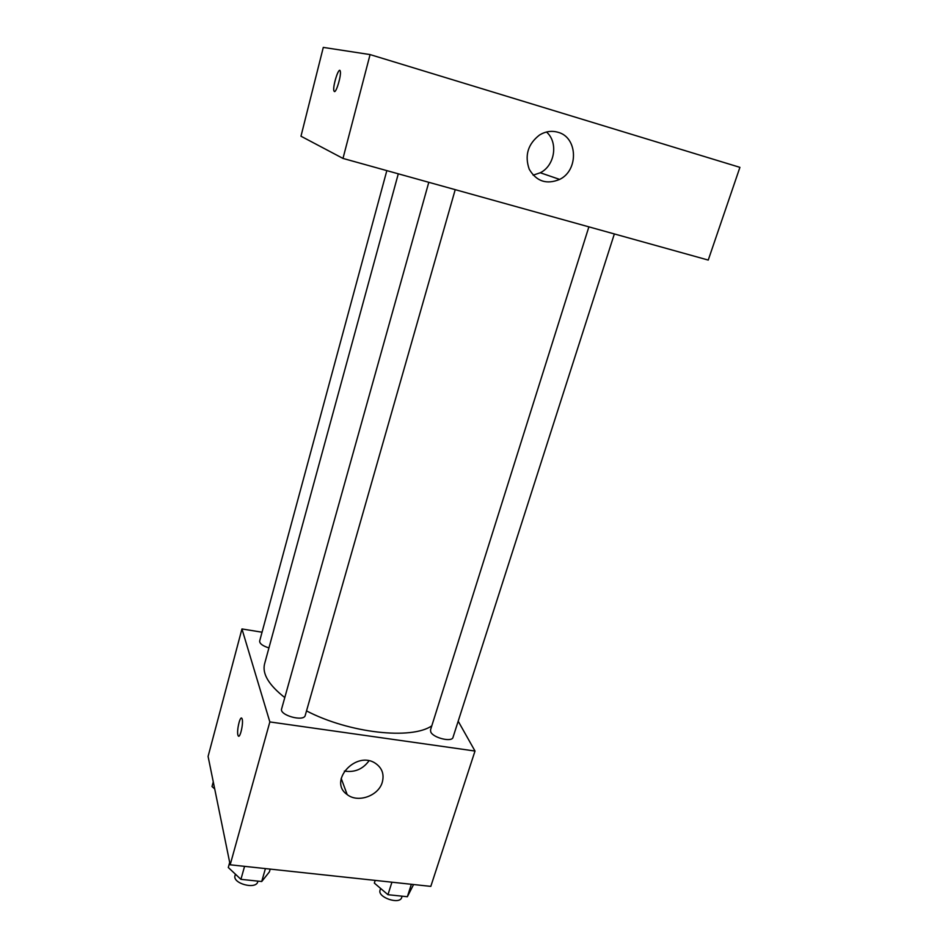 <?xml version="1.0" encoding="UTF-8"?>
<svg xmlns="http://www.w3.org/2000/svg" width="948" height="948" viewBox="0 0 948 948"><rect width="100%" height="100%" fill="white"/><g stroke="black" fill="none" stroke-linecap="round" stroke-linejoin="round"><path stroke-width="1.42" d="M458.192 721.203L475.007 751.041L430.807 886.38L230.174 864.801L208.086 756.433L241.953 628.951L262.051 632.209M398.29 173.816L264.563 663.932C262.098 673.862 268.841 685.072 284.779 697.574M306.524 710.905C349.184 733.171 411.633 739.973 431.802 725.824M475.007 751.041L269.848 721.926L241.953 628.951M428.792 182.3L281.615 708.914C279.186 715.242 304 722.068 305.232 715.42L455.218 189.659M386.831 170.628L259.657 641.049C259.586 643.645 262.679 645.944 268.936 647.922M614.351 233.943L453.002 737.378C452.054 742.462 433.331 737.971 430.795 732.034L430.499 729.96L588.886 226.856M269.848 721.926L230.174 864.801M382.305 782.159C378.667 795.882 357.823 803.288 347.169 794.554C327.735 781.365 356.175 749.975 375.538 763.401C382.103 767.999 384.355 774.243 382.305 782.159M238.149 735.684L237.912 735.008C236.514 730.292 240.33 714.804 241.965 718.572C243.956 721.807 239.939 739.76 238.149 735.684L237.901 735.008C236.704 730.967 239.548 717.435 241.467 718.11M368.973 760.841C362.764 769.255 354.552 772.667 344.337 771.08M370.076 54.581L739.914 167.358L708.239 260.072L342.986 158.423L300.978 136.216L323.292 47.4L370.076 54.581L342.986 158.423M334.371 91.541L333.897 90.842C332.44 86.458 339.076 65.791 340.261 71.159C341.541 74.856 336.339 92.785 334.371 91.541M557.91 132.246C577.877 137.223 578.825 170.332 559.64 179.409C546.593 184.824 536.45 181.435 529.233 169.23C524.469 155.484 527.894 144.06 539.542 134.995C545.479 131.405 551.606 130.48 557.91 132.246M546.498 132.009C558.526 142.401 554.841 165.663 540.289 172.761L533.143 175.167M334.383 91.541L333.909 90.854C332.63 87.204 337.761 69.346 339.787 70.46M413.589 884.52L407.367 896.725L387.957 894.699L374.341 883.098L375.183 880.396M411.361 884.283L407.367 896.725M391.927 882.197L387.957 894.699M380.61 888.442L380.077 890.136C377.174 897.341 399.878 905.067 401.691 897.483L402.106 896.18M270.192 869.115L269.398 871.887L261.719 881.522L240.922 879.341L228.29 867.503L229.689 862.431M265.416 868.593L261.719 881.522M244.572 866.354L240.922 879.341M235.412 874.186L235.021 875.608C232.189 883.465 256.09 889.923 257.773 881.759L257.951 881.13M214.71 788.937L212.02 786.544L213.276 781.863M341.173 778.379L347.169 794.554M540.289 172.761L559.64 179.409"/></g></svg>
